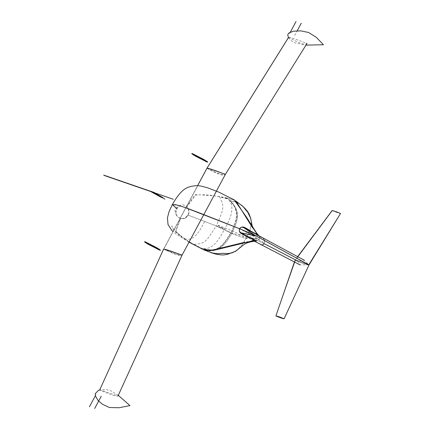 <?xml version="1.0" encoding="UTF-8"?>
<svg xmlns="http://www.w3.org/2000/svg" width="430" height="430" viewBox="0 0 430 430"><rect width="100%" height="100%" fill="white"/><g stroke="black" fill="none" stroke-linecap="round" stroke-linejoin="round"><path stroke-width="0.32" stroke-dasharray="2.15 1.61" d="M254.56 235.065L255.78 235.785M308.858 264.901L300.086 264.901L297.748 261.048L264.165 243.638L262.456 244.847L260.688 244.412M254.506 241.208L253.904 240.897L256.065 240.838M250.948 234.834L253.093 235.253M253.861 235.414L254.533 235.575M255.78 235.925L256.393 236.145M255.855 235.823L254.178 234.818M253.555 234.393L251.829 233.189M257.812 235.242L256.963 235.189L263.719 238.763L264.514 241.01L264.165 243.638M264.445 240.558L264.187 243.606L264.514 241.01M296.093 260.188L297.748 261.048L304.349 260.268L308.778 264.805M248.862 237.209L252.888 235.613L256.957 235.215L263.719 238.768L264.434 240.52M264.187 243.606C253.055 238.048 250.556 237.898 248.303 237.666L248.61 237.381M253.845 235.414L254.221 235.35M237.494 202.799L230.168 200.638L233.318 204.078L235.833 208.125L237.177 212.393L237.468 216.989L236.715 221.192L235.371 225.277L231.791 233.393L230.706 232.888C233.662 227.448 235.559 222.057 236.409 216.72C236.35 209.469 235.425 205.911 226.949 198.074L234.871 200.38L235.989 201.229M252.55 227.739L256.21 232.952M258.693 235.366L259.575 237.86M259.575 237.887L259.188 239.252L249.792 237.478L259.188 239.252L256.522 241.036M248.954 237.57L246.315 238.172L247.142 236.597L246.315 238.172L248.954 237.57M250.991 219.343L251.346 222.09L250.099 229.652L247.352 236.177L249.69 230.856M249.846 230.41L251.125 225.368M251.125 225.352L251.308 222.159L250.631 218.177M241.95 205.561L237.645 202.869M260.693 244.417L252.351 240.295L248.271 237.725C250.523 237.957 253.023 238.107 264.154 243.67L262.972 244.708L261.289 244.724M253.297 240.676L253.012 240.58M201.756 248.83L200.294 247.782C217.585 254.329 223.428 244.799 230.706 232.888L231.791 233.393L227.04 240.822L224.406 244.149L221.369 247.013L217.462 249.163L213.269 250.212L208.636 250.104L204.175 249.12L210.705 252.469M235.753 251.174L241.321 246.025L246.315 238.172C245.643 238.757 240.805 237.161 231.791 233.393L235.366 225.272L236.694 221.181L237.424 216.973L237.124 212.372L235.785 208.115L233.297 204.073L230.168 200.638L234.796 201.756L239.064 203.578L241.284 205.019M252.001 240.8L244.804 242.251M209.372 250.873L204.196 250.013M188.087 215.097C186.056 217.618 185.357 219.209 180.589 218.537C175.967 228.566 174.58 233.157 176.418 232.318L180.509 235.688C182.148 237.672 188.722 241.751 200.24 247.933C211.716 251.878 219.542 239.376 224.492 229.088L188.157 215.134C186.921 217.876 184.4 219.01 180.589 218.537L175.945 231.292L178.428 234.054L188.404 241.327L203.498 249.696M227.045 197.94C213.527 195.494 205.303 194.478 202.385 194.887L196.515 194.828C196.016 193.177 192.817 197.15 186.921 206.739C189.34 209.797 189.748 212.597 188.157 215.134L224.492 229.088C230.308 219.295 236.419 205.803 227.045 197.94M180.589 218.537C176.198 216.87 174.962 213.602 176.891 208.744L172.376 204.546M234.28 199.912L215.64 195.999L200.799 194.849L195.747 195.021L186.921 206.739C183.196 203.815 179.853 204.481 176.891 208.744M210.141 252.27L204.175 249.115L208.62 250.093L213.226 250.185L217.408 249.142L221.326 246.997L224.385 244.143L227.029 240.816L231.791 233.393C240.805 237.161 245.643 238.757 246.315 238.172L241.316 246.041L237.032 250.346M219.617 196.8C224.041 206.631 224.745 207.502 216.059 225.992L230.953 233.001C238.908 215.607 239.752 211.667 228.556 199.257L219.617 196.8M194.07 244.439L202.127 248.545C218.155 251.948 220.896 249.196 230.953 233.001L216.059 225.992C205.502 243.391 204.417 243.224 194.07 244.439M187.824 214.995C190.71 210.082 185.964 203.197 180.595 205.373C176.031 207.625 174.822 211.141 176.961 215.914C180.638 219.73 184.26 219.424 187.824 214.995M163.62 249.056L99.663 390.015L163.749 249.142C180.444 256.221 180.53 255.21 182.089 255.092C180.374 255.522 180.036 257.054 163.749 249.142L207.072 168.34L163.636 249.051M207.142 168.227L288.718 37.426L207.072 168.34C223.358 176.257 223.697 174.72 225.417 174.29C223.525 175.021 222.896 177.058 207.072 168.34L288.611 37.297M288.718 37.426C291.701 37.367 300.925 41.366 307.058 43.376C305.166 44.107 304.537 46.144 288.718 37.426M99.663 390.015C102.394 390.424 111.864 393.961 118.003 395.965C116.444 396.078 116.358 397.094 99.663 390.015M297.641 256.651L295.098 260.043L295.41 260.295L332.358 210.657L295.41 260.295C295.69 259.51 303.548 262.875 308.982 264.966C303.548 262.875 295.69 259.51 295.41 260.295L275.899 315.942L295.41 260.295C303.58 263.988 305.542 264.004 308.998 264.977C305.542 264.004 303.58 263.988 295.41 260.295L295.098 260.048L294.432 261.961M332.17 210.501L332.358 210.657C336.513 212.42 339.243 213.361 340.555 213.484M256.495 236.156L242.429 230.244L257.425 238.301L255.436 238.043L262.203 241.59L264.332 243.805M264.52 241.01L263.719 238.768M247.196 238.65L234.361 231.711L217.172 224.879L233.565 234.425M294.717 35.443L297.221 30.767M289.476 33.744L290.352 32.105M96.008 394.557L95.347 395.788M230.711 232.888L248.884 237.532M249.733 237.446L259.188 239.252M176.843 208.738L172.285 204.723M175.693 204.669L187.211 208.265M205.207 215.161L211.259 217.548M228.91 224.476L238.5 228.282M204.546 221.697C200.525 229.19 194.365 242.326 184.33 238.682M255.673 235.726L256.377 236.108M258.322 235.436L259.086 235.844M234.871 200.38L235.565 200.848M248.97 214.145L242.665 206.169M204.675 250.206L204.368 250.088M189.023 242.16L176.219 234.151L172.989 231.576M171.903 226.261L171.774 225.809C172.043 226.782 173.521 228.717 176.209 231.609L181.992 237.129L175.483 232.049C174.816 231.749 173.876 230.582 172.656 228.561L171.903 226.261M288.337 37.743L291.497 40.909L294.996 42.882L305.972 45.118M118.282 395.347L110.935 390.854L106 389.542L99.545 389.945M180.595 205.373C179.138 206.115 175.902 206.217 174.978 210.695C175.354 213.232 176.015 214.968 176.961 215.914M163.631 249.034L197.574 185.728"/><path stroke-width="0.64" d="M176.891 208.744L172.376 204.546L177.434 205.105L184.459 207.298L239.623 228.728L256.377 236.102L308.858 264.901M189.023 242.16L203.498 249.696L213.178 250.47L254.356 240.488C243.106 233.409 238.166 234.543 239.623 228.728C238.876 230.367 239.354 231.727 241.053 232.807L256.393 236.145M256.21 232.952L257.554 234.527C245.433 229.066 243.659 224.293 239.623 228.728C240.574 227.201 241.972 226.852 243.805 227.68L254.56 235.065M172.989 231.576L171.898 230.501L168.039 224.589L167.431 217.876L169.119 211.452L172.376 204.546L177.429 205.099L184.454 207.298L199.493 212.915L239.623 228.728L255.78 235.785M239.628 228.728C245.32 231.227 249.185 232.49 256.387 236.108L308.88 264.853L256.495 236.156M264.154 243.67C262.467 245.111 261.311 245.358 260.693 244.417L254.506 241.208M255.549 240.972L256.065 240.838L241.053 232.807L250.948 234.834M252.673 235.167L253.861 235.414M254.533 235.575L255.802 235.93M254.178 234.818L253.211 234.162M251.829 233.189L243.805 227.68L258.322 235.436M258.473 235.522L257.801 235.237M264.52 241.01L264.369 240.246L264.514 241.01M264.165 243.638L296.093 260.188M248.475 237.484L249.104 237.064M235.989 201.229L252.55 227.739M172.376 204.546C178.31 193.978 183.981 188.109 189.388 186.937C193.032 185.717 196.854 185.421 200.837 186.04L207.625 187.813L218.633 192.049L234.28 199.912L246.476 217.107L257.548 234.538L258.693 235.366C253.329 229.749 252.157 225.427 252.098 225.503L250.615 218.075L248.97 214.145M249.792 237.478L248.954 237.57L249.792 237.478M247.142 236.597L247.352 236.177L247.142 236.597M249.69 230.856L249.846 230.41M250.631 218.177L247.685 212.146L242.832 206.346L235.565 200.848M253.297 240.676L253.012 240.58M300.086 264.901L260.693 244.417M204.675 250.206L212.544 253.033L217.429 253.716L222.767 253.345L228.11 253.56L232.066 252.797L235.651 251.238L242.988 245.337C243.745 245.003 245.928 241.929 256.522 241.036L254.35 240.499L252.001 240.8M244.804 242.251L209.372 250.873M204.196 250.013L201.756 248.83M241.284 205.019L242.837 206.335L247.701 212.13L249.11 214.409L250.991 219.343M237.032 250.346L232.033 252.867L228.099 253.603L222.761 253.356L217.424 253.727L212.538 253.044L210.141 252.27M163.749 249.142C166.598 249.309 175.956 253.087 182.089 255.092L225.417 174.29L307.058 43.376L225.417 174.29C219.278 172.285 209.926 168.512 207.072 168.34C210.06 168.28 219.278 172.279 225.417 174.29L182.089 255.092L118.003 395.965L182.089 255.092C175.951 253.093 166.48 249.55 163.749 249.142M197.574 185.728L206.954 168.232L288.611 37.297M99.663 390.015L163.62 249.056M294.432 261.961L275.899 315.942C280.054 317.706 282.789 318.646 284.101 318.77L308.998 264.977L340.544 213.479M332.358 210.657C333.529 210.727 336.26 211.667 340.549 213.479L308.745 264.875L308.998 264.977L284.09 318.764C279.806 316.953 277.076 316.012 275.899 315.942M192.758 153.8L203.755 159.428C207.717 161.771 208.706 162.594 206.733 161.895L195.736 156.267C191.78 153.924 190.786 153.101 192.758 153.8M145.496 241.95L156.493 247.578C160.449 249.916 161.444 250.738 159.471 250.04L148.474 244.412C144.518 242.074 143.523 241.251 145.496 241.95M154.004 192.624L162.438 197.327C163.884 198.375 163.056 198.155 159.949 196.671L151.516 191.968C150.07 190.92 150.898 191.14 154.004 192.624M151.623 191.613L164.894 199.138M144.98 241.741L159.922 250.212M192.242 153.591L207.185 162.067M104.528 175.585L173.274 199.273M103.625 175.075L154.65 192.656M297.221 30.767L301.279 23.198M290.352 32.105L296.039 21.5M101.249 396.256L94.686 408.5M95.347 395.788L89.445 406.801M248.884 237.532L249.733 237.446M172.285 204.723L175.693 204.669M187.211 208.265L205.207 215.161M211.259 217.548L228.91 224.476M238.5 228.282L240.542 229.093M259.086 235.844L304.349 260.268M242.665 206.169L241.95 205.561M260.983 244.589L257.559 242.832M204.368 250.088L203.89 249.9M241.886 205.492C249.782 212.581 249.26 215.134 250.765 218.408M235.839 251.168L227.309 254.42L224.385 254.813C222.52 255.312 215.462 254.463 210.673 252.469M323.408 44.709L316.227 37.27L308.659 32.508L300.882 30.874L293.33 31.191L288.815 33.067L287.761 34.567L288.337 37.743M305.972 45.118L323.365 44.752M129.908 405.533L118.282 395.347M99.545 389.945L98.373 390.386L95.336 393.6L95.363 395.842L98.051 400.481L102.421 404.232L109.37 407.495L119.019 407.753L129.903 405.603M297.641 256.651L332.17 210.501"/></g></svg>
